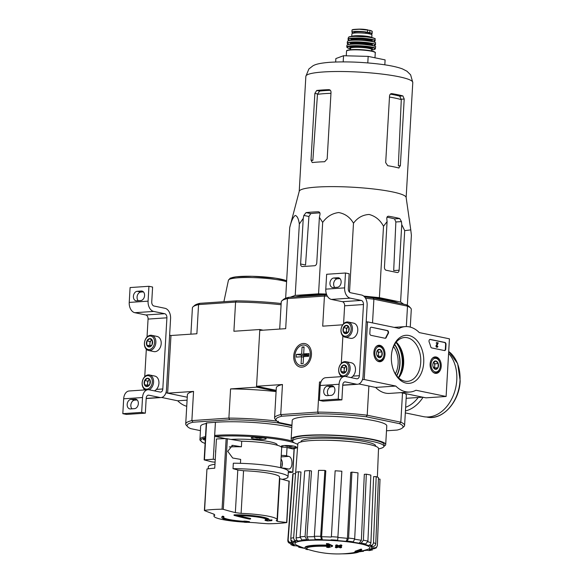 <?xml version="1.0" encoding="UTF-8"?>
<svg xmlns="http://www.w3.org/2000/svg" width="583" height="583" viewBox="0 0 583 583"><rect width="100%" height="100%" fill="white"/><g stroke="black" fill="none" stroke-linecap="round" stroke-linejoin="round"><path stroke-width="0.87" d="M161.608 397.46L177.706 400.798A32.786 22.023 86.1 0 0 186.735 406.285M166.293 392.884L187.26 397.227L167.642 393.161L170.965 335.517L169.617 335.232L166.293 392.884L165.871 392.913M187.092 400.164L177.706 400.798M148.935 286.289L148.082 301.149A9.109 6.114 86.1 0 0 153.672 311.424L164.676 313.705A3.644 2.449 86.1 0 1 166.913 317.808L162.81 388.97A3.644 2.449 86.1 0 1 160.609 392.097A3.644 2.449 86.1 0 1 160.157 392.067L149.153 389.787A9.109 6.114 86.1 0 0 148.024 389.706A9.109 6.114 86.1 0 0 142.522 397.533L141.662 412.392L145.335 413.15L146.187 398.291A3.644 2.449 86.1 0 1 148.388 395.165A3.644 2.449 86.1 0 1 148.84 395.194L159.844 397.475A9.109 6.114 86.1 0 0 160.981 397.548A9.109 6.114 86.1 0 0 166.476 389.728L170.579 318.573A9.109 6.114 86.1 0 0 164.989 308.298L153.985 306.017A3.644 2.449 86.1 0 1 151.748 301.907L152.6 287.047L148.935 286.289L130.089 287.557L129.229 302.424A9.109 6.114 86.1 0 0 134.826 312.699L145.83 314.973A3.644 2.449 86.1 0 1 148.067 319.083L147.025 337.04M137.245 291.296A4.824 3.513 -78.3 0 0 133.449 295.829A4.824 3.513 -78.3 0 0 135.992 300.792A4.824 3.513 -78.3 0 0 136.699 300.843L140.736 300.566A4.824 3.513 -78.3 0 0 144.533 296.033A4.824 3.513 -78.3 0 0 141.99 291.07A4.824 3.513 -78.3 0 0 141.29 291.019L137.245 291.296L140.918 292.054L143.425 291.886M140.918 292.054A4.824 3.513 -78.3 0 0 137.355 295.501A4.824 3.513 -78.3 0 0 138.229 300.741M146.326 349.232L144.744 376.676M144.037 388.868L143.979 389.983M148.024 389.706L129.171 390.982A9.109 6.114 86.1 0 0 123.676 398.801L122.816 413.668L126.482 414.426L145.335 413.15M130.468 408.931L134.505 408.661A4.824 3.513 -78.3 0 0 138.302 404.121A4.824 3.513 -78.3 0 0 135.759 399.158A4.824 3.513 -78.3 0 0 135.052 399.107L131.015 399.384A4.824 3.513 -78.3 0 0 127.218 403.917A4.824 3.513 -78.3 0 0 129.761 408.887A4.824 3.513 -78.3 0 0 130.468 408.931M141.662 412.392L122.816 413.668M131.015 399.384L134.68 400.142L137.194 399.974M134.68 400.142A4.824 3.513 -78.3 0 0 131.124 403.589A4.824 3.513 -78.3 0 0 131.998 408.829M144.671 380.51L147.484 378.25L150.057 380.145L149.816 384.306L147.003 386.573L144.431 384.671L144.671 380.51A4.205 3.061 101.7 0 1 147.484 378.25A4.205 3.061 101.7 0 1 150.057 380.145A4.205 3.061 101.7 0 1 149.816 384.306A4.205 3.061 101.7 0 1 147.003 386.573A4.205 3.061 101.7 0 1 144.431 384.671A4.205 3.061 101.7 0 1 144.671 380.51L147.725 381.144L147.484 385.305L148.271 385.888M146.85 389.167A6.828 4.977 101.7 0 1 143.068 379.329A6.828 4.977 101.7 0 1 151.813 378.739A6.828 4.977 101.7 0 1 146.85 389.167M145.517 389.881A7.739 5.641 101.7 0 1 142.463 380.859A7.739 5.641 101.7 0 1 149.423 374.956A7.739 5.641 101.7 0 1 153.591 381.814A7.739 5.641 101.7 0 1 149.059 389.772M149.423 374.956L154.772 376.064A7.739 5.641 101.7 0 1 158.94 382.922A7.739 5.641 101.7 0 1 154.408 390.88M148.344 385.844A3.644 2.653 101.7 0 1 147.608 383.228A3.644 2.653 101.7 0 1 149.131 380.014L147.725 381.144M149.598 379.642L149.131 380.014A3.644 2.653 101.7 0 1 149.642 379.686M147.484 385.305L144.431 384.671M146.96 340.88L149.765 338.614L152.338 340.516L152.105 344.677L149.292 346.936L146.719 345.041L146.96 340.88A4.205 3.061 101.7 0 1 149.765 338.614A4.205 3.061 101.7 0 1 152.338 340.516A4.205 3.061 101.7 0 1 152.105 344.677A4.205 3.061 101.7 0 1 149.292 346.936A4.205 3.061 101.7 0 1 146.719 345.041A4.205 3.061 101.7 0 1 146.96 340.88L150.013 341.514L149.773 345.675L150.56 346.251M149.139 349.53A6.828 4.977 101.7 0 1 145.349 339.692A6.828 4.977 101.7 0 1 154.094 339.102A6.828 4.977 101.7 0 1 149.139 349.53M149.7 350.558A7.739 5.641 101.7 0 1 148.57 350.485A7.739 5.641 101.7 0 1 144.62 341.762A7.739 5.641 101.7 0 1 151.711 335.327A7.739 5.641 101.7 0 1 155.792 343.285A7.739 5.641 101.7 0 1 149.7 350.558M151.711 335.327L157.06 336.435A7.739 5.641 101.7 0 1 161.134 344.393A7.739 5.641 101.7 0 1 155.049 351.666A7.739 5.641 101.7 0 1 153.919 351.593L148.57 350.485M150.625 346.207A3.644 2.653 101.7 0 1 149.889 343.591A3.644 2.653 101.7 0 1 151.42 340.385L150.013 341.514M151.879 340.013L151.42 340.385A3.644 2.653 101.7 0 1 151.923 340.049M149.773 345.675L146.719 345.041M449.435 338.832L446.112 396.476L415.97 390.238A32.786 22.023 -93.9 0 1 409.762 392.038A32.786 22.023 -93.9 0 1 395.806 386.063L364.2 379.511L367.523 321.867L399.129 328.411A32.786 22.023 -93.9 0 1 405.338 326.611A32.786 22.023 -93.9 0 1 419.294 332.587L449.435 338.832M400.798 392.643L425.911 397.846L446.112 396.476M409.762 392.038L389.568 393.401A32.786 22.023 -93.9 0 1 375.612 387.425L395.806 386.063M362.429 379.635L364.2 379.511M375.612 387.425L358.873 383.957M366.175 321.954L367.523 321.867M401.476 350.019A24.078 16.178 -93.9 0 1 402.78 369.367M446.01 344.502L445.755 349.006A1.822 1.224 -93.9 0 1 444.654 350.572A1.822 1.224 -93.9 0 1 444.428 350.558L431.755 347.927A1.822 1.224 -93.9 0 1 430.728 346.739A37.341 25.084 -93.9 0 0 429.175 342.075A1.822 1.224 -93.9 0 1 430.108 339.415A1.822 1.224 -93.9 0 1 430.334 339.43L444.895 342.447A1.822 1.224 -93.9 0 1 446.01 344.502L445.609 344.531L445.346 349.035A1.822 1.224 -93.9 0 1 444.45 350.558M371.422 327.231L387.418 330.539A1.822 1.224 -93.9 0 1 388.446 331.742A1.822 1.224 -93.9 0 1 388.249 333.593A37.523 25.207 -93.9 0 0 386.216 337.521A1.822 1.224 -93.9 0 1 385.305 338.278A1.822 1.224 -93.9 0 1 385.079 338.264L370.956 335.334A1.822 1.224 -93.9 0 1 369.833 333.279L370.096 328.776A1.822 1.224 -93.9 0 1 371.196 327.216A1.822 1.224 -93.9 0 1 371.422 327.231L387.01 330.568A1.822 1.224 -93.9 0 1 388.045 331.771A1.822 1.224 -93.9 0 1 387.848 333.622L388.249 333.593M391.39 355.973A24.078 16.178 -93.9 0 1 392.235 350.179A24.078 16.178 -93.9 0 1 416.284 339.794A24.078 16.178 -93.9 0 1 418.827 377.5A24.078 16.178 -93.9 0 1 393.598 370.445A24.078 16.178 -93.9 0 1 391.39 355.973M430.123 363.996A8.264 5.553 -93.9 0 1 435.02 356.913A8.264 5.553 -93.9 0 1 441.207 364.776A8.264 5.553 -93.9 0 1 436.135 373.397A8.264 5.553 -93.9 0 1 430.123 363.996M373.885 352.351A8.264 5.553 -93.9 0 1 378.79 345.26A8.264 5.553 -93.9 0 1 384.969 353.123A8.264 5.553 -93.9 0 1 379.905 361.751A8.264 5.553 -93.9 0 1 373.885 352.351M392.126 350.645A21.965 14.757 -93.9 0 1 404.507 337.513A21.965 14.757 -93.9 0 1 420.707 358.436A21.965 14.757 -93.9 0 1 407.466 381.348A21.965 14.757 -93.9 0 1 393.43 369.994M396.243 342.148A21.965 14.757 -93.9 0 1 401.643 350.441A21.965 14.757 -93.9 0 1 402.889 368.922A21.965 14.757 -93.9 0 1 398.663 377.864M385.101 338.264A1.822 1.224 -93.9 0 0 385.815 337.55A37.523 25.207 -93.9 0 1 387.848 333.622M430.334 339.43L429.933 339.459A1.822 1.224 -93.9 0 1 429.933 339.459L444.494 342.476A1.822 1.224 -93.9 0 1 445.609 344.531M438.256 342.899L436.827 345.806A0.547 0.364 -93.9 0 0 437.17 346.674A0.547 0.364 -93.9 0 0 437.505 346.207L437.869 346.28A1.093 0.736 -93.9 0 1 436.499 346.63A1.093 0.736 -93.9 0 1 436.529 345.457L437.782 343.343L436.565 343.096L436.601 342.556L438.256 342.899M437.002 347.191A1.093 0.736 -93.9 0 1 436.128 345.486L437.374 343.372L436.164 343.125L436.601 342.556M436.164 343.125L436.565 343.096M437.374 343.372L437.782 343.343M436.128 345.486L436.529 345.457M436.966 346.594A0.547 0.364 -93.9 0 0 437.097 346.229L437.505 346.207M433.344 362.56L435.909 360.986L438.234 363.573L437.993 367.735L435.428 369.309L433.103 366.722A4.205 2.828 -93.9 0 1 432.994 363.552A4.205 2.828 -93.9 0 1 433.344 362.56A4.205 2.828 -93.9 0 1 435.909 360.986A4.205 2.828 -93.9 0 1 438.234 363.573A4.205 2.828 -93.9 0 1 437.993 367.735A4.205 2.828 -93.9 0 1 435.428 369.309A4.205 2.828 -93.9 0 1 433.235 367.093A4.205 2.828 -93.9 0 1 433.103 366.722M435.275 371.903A6.828 4.591 -93.9 0 1 431.77 361.212A6.828 4.591 -93.9 0 1 439.626 361.992A6.828 4.591 -93.9 0 1 440.012 367.742A6.828 4.591 -93.9 0 1 435.275 371.903M440.012 367.742L439.917 368.135A7.739 5.203 -93.9 0 1 435.516 372.916A7.739 5.203 -93.9 0 1 434.554 372.85A7.739 5.203 -93.9 0 1 432.994 372.165M432.076 358.56A7.739 5.203 -93.9 0 1 434.473 357.474A7.739 5.203 -93.9 0 1 439.48 361.62L439.626 361.992M433.701 362.509A3.644 2.449 -93.9 0 1 434.75 365.884L434.867 363.799L433.541 362.327A3.644 2.449 -93.9 0 1 433.701 362.509M434.087 368.288L434.626 367.96L434.75 365.884A3.644 2.449 -93.9 0 1 433.971 368.172M434.626 367.96L437.993 367.735M434.867 363.799L438.234 363.573M377.106 350.915L379.671 349.341L381.996 351.928L381.756 356.089L379.19 357.663L376.866 355.076A4.205 2.828 -93.9 0 1 376.756 351.906A4.205 2.828 -93.9 0 1 377.106 350.915A4.205 2.828 -93.9 0 1 379.671 349.341A4.205 2.828 -93.9 0 1 381.996 351.928A4.205 2.828 -93.9 0 1 381.756 356.089A4.205 2.828 -93.9 0 1 379.19 357.663A4.205 2.828 -93.9 0 1 376.997 355.441A4.205 2.828 -93.9 0 1 376.866 355.076M379.045 360.258A6.828 4.591 -93.9 0 1 375.532 349.567A6.828 4.591 -93.9 0 1 383.388 350.347A6.828 4.591 -93.9 0 1 383.774 356.096A6.828 4.591 -93.9 0 1 379.045 360.258M383.774 356.096L383.687 356.483A7.739 5.203 -93.9 0 1 379.278 361.271A7.739 5.203 -93.9 0 1 378.316 361.205A7.739 5.203 -93.9 0 1 376.764 360.513M375.846 346.907A7.739 5.203 -93.9 0 1 378.236 345.821A7.739 5.203 -93.9 0 1 383.242 349.968L383.388 350.347M377.471 350.857A3.644 2.449 -93.9 0 1 378.513 354.231L378.629 352.154L377.303 350.675A3.644 2.449 -93.9 0 1 377.471 350.857M377.857 356.643L378.389 356.315L378.513 354.231A3.644 2.449 -93.9 0 1 377.733 356.526M378.389 356.315L381.756 356.089M378.629 352.154L381.996 351.928M345.493 273.004L344.64 287.871A9.109 6.114 86.1 0 0 350.23 298.146L361.234 300.42A3.644 2.449 86.1 0 1 363.471 304.53L359.368 375.692A3.644 2.449 86.1 0 1 357.168 378.819A3.644 2.449 86.1 0 1 356.716 378.79L345.712 376.509A9.109 6.114 86.1 0 0 344.582 376.429A9.109 6.114 86.1 0 0 339.08 384.248L338.227 399.115L341.893 399.872L342.746 385.013A3.644 2.449 86.1 0 1 344.947 381.88A3.644 2.449 86.1 0 1 345.406 381.916L356.402 384.19A9.109 6.114 86.1 0 0 357.539 384.27A9.109 6.114 86.1 0 0 363.034 376.45L367.137 305.288A9.109 6.114 86.1 0 0 361.547 295.02L350.543 292.739A3.644 2.449 86.1 0 1 348.306 288.629L349.166 273.77L345.493 273.004L326.648 274.28L325.788 289.146A9.109 6.114 86.1 0 0 331.384 299.414L342.389 301.695A3.644 2.449 86.1 0 1 344.626 305.805L343.591 323.762M333.811 278.011A4.824 3.513 -78.3 0 0 330.007 282.551A4.824 3.513 -78.3 0 0 332.55 287.514A4.824 3.513 -78.3 0 0 333.257 287.565L337.295 287.288A4.824 3.513 -78.3 0 0 341.091 282.755A4.824 3.513 -78.3 0 0 338.548 277.785A4.824 3.513 -78.3 0 0 337.849 277.741L333.811 278.011L337.477 278.776L339.984 278.601M337.477 278.776A4.824 3.513 -78.3 0 0 333.913 282.223A4.824 3.513 -78.3 0 0 334.788 287.455M342.884 335.954L341.303 363.398M340.603 375.583L340.538 376.705M344.582 376.429L325.729 377.704A9.109 6.114 86.1 0 0 320.235 385.523L319.375 400.383L323.048 401.148L341.893 399.872M327.027 395.653L331.064 395.376A4.824 3.513 -78.3 0 0 334.861 390.843A4.824 3.513 -78.3 0 0 332.317 385.88A4.824 3.513 -78.3 0 0 331.618 385.829L327.573 386.106A4.824 3.513 -78.3 0 0 323.776 390.639A4.824 3.513 -78.3 0 0 326.32 395.602A4.824 3.513 -78.3 0 0 327.027 395.653M338.227 399.115L319.375 400.383M327.573 386.106L331.246 386.864L333.753 386.697M331.246 386.864A4.824 3.513 -78.3 0 0 327.682 390.311A4.824 3.513 -78.3 0 0 328.557 395.551M341.23 367.232L344.043 364.973L346.615 366.867L346.375 371.028L343.562 373.295L340.989 371.393L341.23 367.232A4.205 3.061 101.7 0 1 344.043 364.973A4.205 3.061 101.7 0 1 346.615 366.867A4.205 3.061 101.7 0 1 346.375 371.028A4.205 3.061 101.7 0 1 343.562 373.295A4.205 3.061 101.7 0 1 340.989 371.393A4.205 3.061 101.7 0 1 341.23 367.232L344.283 367.866L344.05 372.027L344.83 372.603M343.416 375.889A6.828 4.977 101.7 0 1 339.627 366.051A6.828 4.977 101.7 0 1 348.372 365.461A6.828 4.977 101.7 0 1 343.416 375.889M342.075 376.596A7.739 5.641 101.7 0 1 339.022 367.574A7.739 5.641 101.7 0 1 345.981 361.679A7.739 5.641 101.7 0 1 350.15 368.536A7.739 5.641 101.7 0 1 345.617 376.487M345.981 361.679L351.33 362.786A7.739 5.641 101.7 0 1 355.499 369.644A7.739 5.641 101.7 0 1 350.966 377.595M344.903 372.559A3.644 2.653 101.7 0 1 344.167 369.943A3.644 2.653 101.7 0 1 345.69 366.736L344.283 367.866M346.156 366.364L345.69 366.736A3.644 2.653 101.7 0 1 346.2 366.408M344.05 372.027L340.989 371.393M343.518 327.602L346.331 325.336L348.904 327.238L348.663 331.399L345.85 333.658L343.278 331.763L343.518 327.602A4.205 3.061 101.7 0 1 346.331 325.336A4.205 3.061 101.7 0 1 348.904 327.238A4.205 3.061 101.7 0 1 348.663 331.399A4.205 3.061 101.7 0 1 345.85 333.658A4.205 3.061 101.7 0 1 343.278 331.763A4.205 3.061 101.7 0 1 343.518 327.602L346.572 328.229L346.331 332.39L347.118 332.973M345.697 336.253A6.828 4.977 101.7 0 1 341.908 326.414A6.828 4.977 101.7 0 1 350.653 325.824A6.828 4.977 101.7 0 1 345.697 336.253M346.258 337.28A7.739 5.641 101.7 0 1 345.129 337.207A7.739 5.641 101.7 0 1 341.179 328.484A7.739 5.641 101.7 0 1 348.27 322.042A7.739 5.641 101.7 0 1 352.351 330.007A7.739 5.641 101.7 0 1 346.258 337.28M348.27 322.042L353.619 323.15A7.739 5.641 101.7 0 1 357.7 331.115A7.739 5.641 101.7 0 1 351.607 338.388A7.739 5.641 101.7 0 1 350.478 338.315L345.129 337.207M347.184 332.929A3.644 2.653 101.7 0 1 346.455 330.313A3.644 2.653 101.7 0 1 347.978 327.099L346.572 328.229M348.437 326.728L347.978 327.099A3.644 2.653 101.7 0 1 348.488 326.772M346.331 332.39L343.278 331.763M222.655 516.72A23.677 3.228 3.3 0 0 221.831 517.493A23.677 3.228 3.3 0 0 246.696 522.149A509.775 313.064 99.4 0 1 244.372 522.273A509.345 500.054 -41.4 0 0 246.449 522.368A509.724 313.035 -80.6 0 0 249.386 522.193L249.422 521.654A509.79 396.294 -96.5 0 1 245.866 521.195A509.637 500.345 138.6 0 1 243.862 521.107L243.825 521.647A509.746 396.258 83.5 0 0 246.543 522.011A22.22 3.032 3.3 0 1 223.282 517.638A22.22 3.032 3.3 0 1 223.828 517.026L223.857 516.487A509.855 342.483 -93.9 0 1 222.684 516.174L222.655 516.72A509.855 342.483 -93.9 0 0 223.828 517.026M249.386 522.193A509.79 396.294 -96.5 0 1 245.837 521.734L245.866 521.195M245.837 521.734A509.637 500.345 138.6 0 1 243.825 521.647M243.847 521.311A22.22 3.032 3.3 0 1 229.075 519.489A22.22 3.032 3.3 0 1 223.384 517.376M221.831 517.493L221.861 516.953A23.677 3.228 3.3 0 1 222.684 516.174M234.045 515.379A509.987 342.571 86.1 0 0 249.48 519.096A510.016 371.378 -78.3 0 0 250.559 519.008A509.972 342.556 -93.9 0 1 236.414 515.634A22.22 3.032 3.3 0 1 267.655 520.196A22.22 3.032 3.3 0 1 267.429 520.59A509.739 272.742 -91.7 0 1 265.542 520.16A509.637 107.629 95 0 1 265.09 520.422A509.782 272.771 88.3 0 0 267.561 520.969A509.739 424.985 -74.7 0 0 271.489 520.692A509.345 107.571 -85 0 0 271.94 520.43A509.782 425.029 105.3 0 1 268.843 520.663A23.677 3.228 3.3 0 0 269.113 520.218L269.142 519.679A23.677 3.228 3.3 0 0 234.075 514.84L234.045 515.379A23.677 3.228 3.3 0 1 269.113 520.218M271.94 520.43L271.977 519.89A509.782 425.029 105.3 0 1 269.12 520.102M250.559 519.008L250.588 518.462A509.972 342.556 -93.9 0 1 238.513 515.642M267.582 519.919A22.22 3.032 3.3 0 1 267.459 520.051A509.739 272.742 -91.7 0 1 265.571 519.621A509.637 107.629 95 0 1 265.119 519.883L265.09 520.422M267.429 520.59L267.459 520.051M265.542 520.16L265.571 519.621M289.03 481.179L279.796 478.701L277.333 521.319A509.688 294.583 87.7 0 0 286.632 522.463L286.647 522.572A49.548 6.748 3.3 0 1 269.149 523.753L267.918 523.731A509.688 385.05 -95.8 0 1 255.74 522.776L249.954 522.412A31.606 4.307 3.3 0 1 247.571 522.31M244.379 522.135A31.606 4.307 3.3 0 1 222.167 519.468A31.606 4.307 3.3 0 1 213.976 516.072A31.606 4.307 3.3 0 1 214.857 515.139L213.742 514.082A509.688 294.583 -92.3 0 1 204.582 510.613L204.575 510.373A49.548 6.748 3.3 0 1 222.065 509.192L223.296 509.345A509.688 385.05 84.2 0 0 235.343 512.617L241.1 513.368A31.606 4.307 3.3 0 1 277.078 519.708A31.606 4.307 3.3 0 1 276.196 520.634L277.333 521.319M289.022 481.011L286.647 522.572M204.582 510.613L206.958 468.98L204.385 510.46M282.354 462.734L282.187 465.737M240.444 463.325L240.67 459.404L232.69 458.012L227.742 451.293L232.61 445.332L241.398 446.789L241.719 441.207L226.138 438.62A49.548 6.748 -176.7 0 0 216.424 439.006L214.741 468.193A49.548 6.748 -176.7 0 0 206.958 468.98M233.011 468.674A40.074 5.458 3.3 0 1 288.031 476.901L288.345 471.443A40.074 5.458 3.3 0 0 233.324 463.215L233.011 468.674A455.002 343.737 84.2 0 0 238.185 470.066M235.343 512.617L237.798 470A7.287 0.991 -176.7 0 0 238.25 470.08L243.556 470.736A31.606 4.307 3.3 0 1 279.534 477.076L277.078 519.708M288.031 476.901A40.074 5.458 3.3 0 1 282.361 479.343M231.378 439.407A27.321 3.724 3.3 0 1 260.9 440.413A27.321 3.724 3.3 0 1 277.114 444.771L277.085 445.186M225.636 438.627L215.244 436.47L214.682 435.443L215.44 422.296A50.094 6.828 3.3 0 1 291.806 427.587M292.695 448.925L287.04 447.547A3.644 0.496 -176.7 0 0 286.61 447.452A3.644 0.496 -176.7 0 0 284.584 447.205A3.644 0.496 -176.7 0 0 281.72 447.154L281.451 447.168M281.793 468.032A3.644 0.496 3.3 0 1 285.838 468.448L288.687 469.053C293.045 469.089 293.081 457.13 288.731 456.38L286.559 455.833A3.644 0.496 -176.7 0 0 281.239 455.44L281.72 447.154M288.272 471.064L292.877 472.259L288.279 472.624M281.035 458.952A6.377 4.285 -93.9 0 1 281.298 467.901M215.236 459.623L213.283 459.222L215.411 422.289L206.28 422.959L204.152 459.892L213.283 459.222M215.091 462.13A3.644 0.496 3.3 0 1 211.308 461.721L204.152 459.892M215.63 452.838A6.377 4.285 -93.9 0 1 215.805 449.836M284.584 447.205A7.47 1.02 3.3 0 1 281.4 446.177A7.47 1.02 3.3 0 1 288.913 445.594A7.47 1.02 3.3 0 1 296.31 447.037A7.47 1.02 3.3 0 1 293.868 447.649A7.47 1.02 3.3 0 1 286.61 447.452M205.289 440.15A7.47 1.02 3.3 0 1 203.358 439.349A7.47 1.02 3.3 0 1 205.369 438.773M263.684 439.4A7.47 1.02 3.3 0 1 255.624 439.116A7.47 1.02 3.3 0 1 251.215 437.928A7.47 1.02 3.3 0 1 258.728 437.345A7.47 1.02 3.3 0 1 266.125 438.788A7.47 1.02 3.3 0 1 263.684 439.4M292.593 446.024L292.586 446.155A11.798 11.42 -118.7 0 1 291.391 446.41A11.798 11.42 -118.7 0 1 289.627 446.549L289.678 445.645M292.819 445.973A11.798 11.42 -118.7 0 1 290.064 446.308L290.101 445.674M255.682 437.257A11.798 11.42 -118.7 0 0 257.934 437.891A11.798 2.492 -85 0 0 258.378 437.323M259.916 437.425L259.88 438.059A11.798 2.492 -85 0 0 260.353 437.461M287.681 446.184A11.143 10.786 61.3 0 0 289 446.265A11.798 2.492 -85 0 0 289.532 446.563A11.798 2.492 -85 0 0 289.627 446.549M284.708 445.529A11.842 11.842 0 0 0 287.492 446.381A11.798 2.492 -85 0 0 287.674 446.381A11.798 11.42 -118.7 0 1 284.89 445.521M288.563 445.572A11.798 2.492 -85 0 1 288.111 446.141A11.798 11.42 -118.7 0 1 285.867 445.507M290.064 446.308A11.798 2.492 -85 0 0 290.538 445.711M257.497 437.935A11.143 10.786 61.3 0 0 258.816 438.015A11.798 2.492 -85 0 0 259.348 438.307A11.798 2.492 -85 0 0 259.442 438.299A11.798 11.42 -118.7 0 0 261.213 438.161A11.798 11.42 -118.7 0 0 262.401 437.906A11.143 2.354 -85 0 0 262.474 437.891A11.143 2.354 -85 0 0 262.758 437.738M254.523 437.279A11.842 11.842 0 0 0 257.307 438.132A11.798 2.492 -85 0 0 257.489 438.132A11.798 11.42 -118.7 0 1 254.705 437.272M262.634 437.724A11.798 11.42 -118.7 0 1 259.88 438.059M278.346 421.218L277.384 422.77L291.908 425.779M187.624 426.705L186.268 425.204A65.121 8.876 3.3 0 1 185.715 423.95A65.121 8.876 3.3 0 1 191.873 420.598L192.988 422.223A63.664 8.672 3.3 0 0 187.624 426.705A63.664 8.672 3.3 0 0 190.677 428.629L200.384 430.64M205.099 443.481L202.294 442.293L199.947 440.041L200.639 426.26A50.094 6.828 3.3 0 1 206.251 423.484M192.988 422.223L229.578 419.753A63.664 8.672 3.3 0 1 277.384 422.77M190.896 334.168L192.405 307.933A65.121 8.876 3.3 0 1 193.097 306.753L194.62 305.419A63.664 8.672 3.3 0 1 199.838 303.328L236.428 300.85A63.664 8.672 3.3 0 1 281.174 303.517M263.086 330.189L259.821 329.512L256.498 387.156L276.116 391.222M167.642 393.161L193.556 391.412L191.873 420.598L228.893 418.091L230.576 388.912L256.498 387.156M170.965 335.517L196.879 333.76L198.563 304.581L235.583 302.074L233.9 331.261L259.821 329.512M236.428 300.85L235.583 302.074A65.121 8.876 3.3 0 1 281.101 304.749M193.097 306.753A65.121 8.876 3.3 0 1 198.563 304.581L199.838 303.328M276.094 391.579A65.121 8.876 -176.7 0 0 230.576 388.912M229.578 419.753L228.893 418.091A65.121 8.876 3.3 0 1 276.83 421.035M193.556 391.412A65.121 8.876 -176.7 0 0 187.398 394.771L185.715 423.95M258.852 437.352L258.816 438.015M259.493 437.396L259.442 438.299M289.037 445.601L289 446.265M208.218 468.812L208.335 466.83A40.074 5.458 3.3 0 1 214.974 464.228M241.719 441.207A32.058 4.365 3.3 0 1 281.684 447.744L280.532 467.712M241.398 446.789A32.058 4.365 -176.7 0 0 229.214 446.942M280.831 462.574A6.377 4.285 -93.9 0 1 280.62 466.145M363.726 296.091L379.395 297.658L400.587 302.052L403.742 304.217M290.312 297.213L295.224 295.399L318.558 293.817L326.422 294.029M295.625 296.856A55.647 7.586 3.3 0 1 309.092 295.064A55.647 7.586 3.3 0 1 326.618 294.583M364.309 296.616A55.647 7.586 3.3 0 1 398.677 303.167M306.454 548.275A25.863 3.527 3.3 0 0 307.496 549.113L307.46 549.652A99.562 72.496 -78.3 0 1 306.301 549.332A27.321 3.724 3.3 0 1 304.931 548.056A27.321 3.724 3.3 0 1 329.745 545.775A98.498 72.161 84.8 0 1 326.451 544.099L326.48 543.56A95.43 94.475 167.6 0 0 328.55 543.75A98.214 71.957 -95.2 0 0 332.58 545.681L332.543 546.227A98.214 71.957 -95.2 0 1 328.521 544.289L328.55 543.75M304.931 548.056L304.96 547.517A27.321 3.724 3.3 0 1 328.535 545.185M307.46 549.652A25.863 3.527 3.3 0 1 306.359 548.537A25.863 3.527 3.3 0 1 329.781 546.38A98.316 65.558 100.4 0 1 326.735 547.335L326.764 546.788A98.316 65.558 100.4 0 0 328.346 546.322M326.735 547.335A97.587 96.603 -12.4 0 0 328.768 547.517A98.585 65.741 -79.6 0 0 332.543 546.227M328.521 544.289A95.43 94.475 167.6 0 1 326.451 544.099M362.101 551.248A98.214 59.488 -92.7 0 1 358.654 551.635L358.683 551.088A98.214 59.488 -92.7 0 0 362.13 550.702L362.101 551.248A95.43 11.208 -85.8 0 1 361.839 551.431A98.498 59.655 87.3 0 1 359.011 551.839A27.321 3.724 3.3 0 1 355.951 552.808A100.181 100.181 0 0 1 354.216 553.114A25.863 3.527 3.3 0 1 342.141 553.85M358.654 551.635A98.585 77.284 103.3 0 1 354.238 552.793L354.267 552.247A97.587 11.463 94.2 0 1 354.012 552.436L353.983 552.976A98.316 77.073 -76.7 0 0 357.547 552.13A25.863 3.527 3.3 0 1 354.216 553.114M358.683 551.088A98.585 77.284 103.3 0 1 354.267 552.247M355.156 551.744A98.476 66.149 86.1 0 0 356.147 551.729A98.979 72.073 -78.3 0 0 361.628 549.718L361.657 549.171A96.836 65.048 -93.9 0 1 360.666 549.193A99.197 72.234 101.7 0 1 355.185 551.205L355.156 551.744A99.197 72.234 101.7 0 0 360.637 549.733L360.666 549.193M361.628 549.718A96.836 65.048 -93.9 0 1 360.637 549.733M335.363 547.422A98.476 66.149 86.1 0 0 336.325 547.845A99.197 72.234 -78.3 0 0 338.519 547.109A97.886 65.755 86.1 0 0 340.45 547.889A99.562 72.496 -78.3 0 0 341.551 547.488A97.558 65.536 -93.9 0 1 339.612 546.708A99.197 72.234 -78.3 0 0 341.806 545.834A96.836 65.048 -93.9 0 1 340.844 545.411A98.979 72.073 101.7 0 1 338.65 546.286A97.558 65.536 -93.9 0 1 336.719 545.367A98.476 71.709 101.7 0 1 335.626 545.775A97.886 65.755 86.1 0 0 337.55 546.686A98.979 72.073 101.7 0 1 335.363 547.422L335.393 546.883A98.979 72.073 101.7 0 0 336.894 546.388M341.551 547.488L341.58 546.949A97.558 65.536 -93.9 0 1 340.304 546.439M341.806 545.834L341.842 545.294A96.836 65.048 -93.9 0 1 340.873 544.872A98.979 72.073 101.7 0 1 338.679 545.746A97.558 65.536 -93.9 0 1 336.755 544.828A98.476 71.709 101.7 0 1 335.655 545.236L335.626 545.775M340.844 545.411L340.873 544.872M338.65 546.286L338.679 545.746M336.719 545.367L336.755 544.828M305.069 548.472A100.181 100.181 0 0 1 297.133 545.353A37.509 5.109 3.3 0 1 313.231 540.157A37.509 5.109 3.3 0 1 360.156 543.771A37.509 5.109 3.3 0 1 367.538 549.412A100.181 100.181 0 0 1 362.116 550.935M314.346 536.273A44.855 6.114 3.3 0 1 320.679 536.316L321.444 539.472L322.37 539.873L321.605 536.724L325.81 470.824L324.884 470.423A43.689 5.954 -176.7 0 0 318.551 470.372L314.346 536.273L315.111 539.421L316.037 539.829A39.389 5.371 3.3 0 0 308.589 540.018L306.753 539.639L305.069 536.506L309.66 470.598A43.689 5.954 -176.7 0 0 304.683 470.94L300.085 536.841A44.855 6.114 3.3 0 1 305.069 536.506M300.085 536.841L301.768 539.975L303.605 540.354A39.389 5.371 3.3 0 0 298.438 541.017L295.967 540.718C294.451 540.368 293.679 539.355 293.65 537.664L298.511 471.727A43.689 5.954 -176.7 0 0 295.639 472.398L290.779 538.335A44.855 6.114 3.3 0 1 293.65 537.664M290.779 538.335C290.808 540.018 291.58 541.039 293.096 541.388L295.566 541.687A39.389 5.371 3.3 0 0 293.468 542.722L290.728 542.547C289.066 542.277 288.206 541.301 288.155 539.625L293.132 473.629A43.689 5.954 -176.7 0 0 292.79 474.292L287.82 540.295A44.855 6.114 3.3 0 1 288.155 539.625M287.834 540.528C287.878 542.205 288.738 543.174 290.407 543.451L293.14 543.618A39.389 5.371 3.3 0 0 294.422 544.865L290.698 544.544L293.322 545.703L296.696 545.863A39.389 5.371 3.3 0 0 301.171 547.131L298.707 547.233L304.209 548.173M361.496 551.489L363.471 551.336L362.109 551.103M362.699 550.789A39.389 5.371 3.3 0 0 366.437 550.265L369.586 550.541L372.705 549.82L369.309 549.601L372.377 548.625M369.309 549.601A39.389 5.371 3.3 0 0 371.407 548.567L374.14 548.734L376.283 547.911L377.376 545.462A44.855 6.114 3.3 0 0 377.354 545.258C377.114 546.92 376.152 547.78 374.468 547.838L371.735 547.663A39.389 5.371 3.3 0 0 370.453 546.417L373.025 546.439C374.614 546.286 375.525 545.375 375.758 543.706L378.469 477.63A43.689 5.954 -176.7 0 0 376.195 476.632L373.623 476.617L370.912 542.693C370.679 544.362 369.768 545.273 368.179 545.426L370.752 545.44C372.34 545.287 373.251 544.376 373.484 542.715A44.855 6.114 3.3 0 1 375.758 543.706M368.179 545.426A39.389 5.371 3.3 0 0 363.705 544.15L365.73 544.012L367.917 541.126L370.861 475.116A43.689 5.954 -176.7 0 0 366.335 474.183L364.309 474.322L361.365 540.324L359.179 543.21L361.205 543.079L363.391 540.193A44.855 6.114 3.3 0 1 367.917 541.126M359.179 543.21A39.389 5.371 3.3 0 0 352.198 542.11L353.364 541.84L354.69 538.816L358.006 472.864A43.689 5.954 -176.7 0 0 351.921 472.128L350.747 472.405L347.439 538.357L346.113 541.374L347.279 541.104L348.605 538.08A44.855 6.114 3.3 0 1 354.69 538.816M346.113 541.374A39.389 5.371 3.3 0 0 337.681 540.609L341.857 471.217A43.689 5.954 -176.7 0 0 335.138 470.794L331.384 536.703A44.855 6.114 3.3 0 1 338.104 537.132M301.171 547.131L295.909 545.724M294.422 544.865L291.843 543.538M295.537 473.782L293.132 473.629M293.468 542.722C291.799 542.445 290.939 541.476 290.888 539.8A42.122 5.743 3.3 0 1 290.997 539.698M298.438 541.017C296.929 540.667 296.157 539.654 296.12 537.971L300.988 472.026L298.511 471.727M308.589 540.018L306.906 536.885L311.504 470.984L309.66 470.598M320.679 536.316L324.884 470.423M335.138 470.794L331.384 536.703M351.921 472.128L348.605 538.08M366.335 474.183L363.391 540.193M376.195 476.632L373.484 542.715M377.376 545.462L380.021 479.328A43.689 5.954 -176.7 0 0 379.999 479.117L378.411 479.015M379.999 479.117L377.354 545.258M279.702 329.067L281.261 301.936A65.121 8.876 3.3 0 1 281.953 300.748L283.476 299.422A63.664 8.672 3.3 0 1 288.694 297.323L287.419 298.576L324.44 296.077A65.121 8.876 3.3 0 1 327.34 296.106M342.731 324.804L322.705 326.159L324.44 296.077L325.285 294.852L288.694 297.323M325.285 294.852A63.664 8.672 3.3 0 1 326.728 294.867M364.615 296.951A63.664 8.672 3.3 0 1 373.091 297.869L373.892 299.196L407.51 306.162L406.322 304.756L373.091 297.869M406.322 304.756A63.664 8.672 3.3 0 1 409.375 306.68L410.738 308.174A65.121 8.876 3.3 0 1 411.285 309.427L410.264 327.099M291.945 425.196L279.534 422.624A63.664 8.672 3.3 0 1 276.48 420.7A63.664 8.672 3.3 0 1 281.844 416.218L318.427 413.748A63.664 8.672 3.3 0 1 366.241 416.772L367.203 415.213L368.886 386.033M366.241 416.772L399.464 423.652L400.82 422.179L367.203 415.213A65.121 8.876 3.3 0 0 317.75 412.094L280.729 414.593L282.464 384.51L256.549 386.259L276.167 390.319M292.681 440.923A47.361 6.457 3.3 0 1 291.143 439.152L292.221 420.416A47.361 6.457 3.3 0 1 307.715 416.554A47.361 6.457 3.3 0 1 358.807 418.332A47.361 6.457 3.3 0 1 386.777 425.867L385.698 444.603A47.361 6.457 3.3 0 1 383.964 446.184M399.464 423.652A63.664 8.672 3.3 0 1 402.379 427.958A63.664 8.672 3.3 0 1 397.161 430.057L386.5 430.779M256.549 386.259L259.77 330.408L285.685 328.659L287.419 298.576A65.121 8.876 3.3 0 0 281.953 300.748M406.329 326.575L407.51 306.162A65.121 8.876 3.3 0 1 410.738 308.174M372.522 322.902L373.892 299.196A65.121 8.876 3.3 0 0 365.563 298.285M402.379 427.958L403.902 426.632A65.121 8.876 3.3 0 0 404.595 425.444A65.121 8.876 3.3 0 0 400.82 422.179L402.503 392.993M422.77 397.191L406.154 398.313M293.73 355.929A11.981 8.723 -78.3 0 0 306.425 365.301A11.981 8.723 -78.3 0 0 307.605 344.772A11.981 8.723 -78.3 0 0 293.73 355.929M318.427 413.748L317.75 412.094L319.484 382.003L321 381.901M282.464 384.51A65.121 8.876 -176.7 0 0 276.306 387.863L274.571 417.953A65.121 8.876 3.3 0 1 280.729 414.593L281.844 416.218M276.48 420.7L275.118 419.206A65.121 8.876 3.3 0 1 274.571 417.953M359.696 384.124A65.121 8.876 -176.7 0 0 358.676 384.029M320.956 382.018A65.121 8.876 -176.7 0 0 319.484 382.003M404.595 425.444L406.329 395.361A65.121 8.876 -176.7 0 0 405.156 393.547M395.391 373.863A20.033 13.46 86.1 0 0 393.547 346.557M291.143 439.152A47.361 6.457 3.3 0 1 306.636 435.29A47.361 6.457 3.3 0 1 357.729 437.068A47.361 6.457 3.3 0 1 385.698 444.603M297.796 444.253A45.722 6.231 3.3 0 1 292.673 441.047A45.722 6.231 3.3 0 1 307.635 437.323A45.722 6.231 3.3 0 1 356.956 439.035A45.722 6.231 3.3 0 1 383.957 446.308A45.722 6.231 3.3 0 1 378.498 448.91M292.673 441.047L292.775 439.247A45.722 6.231 3.3 0 1 307.737 435.516A45.722 6.231 3.3 0 1 357.058 437.235A45.722 6.231 3.3 0 1 384.066 444.508L383.957 446.308M295.676 472.39L297.826 443.86A40.409 5.509 3.3 0 1 323.827 440.231A40.409 5.509 3.3 0 1 368.041 444.18A40.409 5.509 3.3 0 1 378.52 448.509L377.376 477.098M407.357 305.252L411.394 235.226L410.767 229.899L404.704 230.635L401.753 224.652L401.461 221.598L399.705 218.523A58.759 8.009 -176.7 0 0 388.701 216.242C387.411 216.191 386.777 216.963 386.791 218.559L387.083 221.613L383.512 226.248C380.218 220.075 375.423 216.147 369.112 214.464C362.67 214.85 357.466 217.772 353.487 223.231C350.099 217.328 345.172 213.764 338.701 212.54C332.091 213.385 326.75 216.679 322.676 222.4L319.389 217.335L319.994 214.34C320.169 212.759 319.571 211.906 318.201 211.789A58.759 8.009 -176.7 0 0 306.082 212.613L303.838 215.433L303.24 218.428L299.341 223.981C298.511 218.603 297.111 215.768 295.129 215.477C293.03 217.262 291.223 221.285 289.722 227.538L299.254 191.246A53.549 7.295 3.3 0 1 316.737 187.085A53.549 7.295 3.3 0 1 373.841 189.016A53.549 7.295 3.3 0 1 406.132 197.411L410.745 229.709M289.722 227.538L285.648 298.234M299.341 223.981L295.224 295.399M322.676 222.4L318.558 293.817M303.24 218.428L300.609 263.99A2.733 1.989 -78.3 0 0 302.074 266.526A2.733 1.989 -78.3 0 0 302.475 266.555L314.594 265.731A2.733 1.989 -78.3 0 0 316.766 262.897L319.389 217.335M353.487 223.231L349.516 292.17M383.512 226.248L379.395 297.658M404.704 230.635L400.587 302.052M387.083 221.613L384.452 267.174A2.733 1.836 86.1 0 0 386.128 270.25L397.132 272.531A2.733 1.836 86.1 0 0 397.475 272.553A2.733 1.836 86.1 0 0 399.122 270.213L401.753 224.652M389.48 97.048A49.715 6.777 3.3 0 1 401.279 99.627L398.349 165.82L400.368 165.689L404.208 99.03L402.897 95.925A53.549 7.295 -176.7 0 0 391.893 93.644L391.492 93.63M401.279 99.627L399.727 96.137A49.315 6.719 -176.7 0 0 390.355 94.133M330.342 90.307A49.315 6.719 -176.7 0 0 319.586 91.079L317.473 94.337A49.715 6.777 3.3 0 1 330.962 93.316M312.211 162.526L311.016 160.041L312.852 160.42L317.473 94.337M391.106 93.695L391.893 93.644C390.574 93.579 389.787 94.366 389.539 95.991L385.691 162.65L387.739 165.703A53.549 7.295 3.3 0 1 398.743 167.984L399.02 168.013M398.743 167.984L400.368 165.689M312.546 162.54A53.549 7.295 3.3 0 1 318.187 162.045A53.549 7.295 3.3 0 1 324.665 161.724L327.172 158.948L331.02 92.296C330.955 90.649 330.218 89.767 328.819 89.658A53.549 7.295 -176.7 0 0 322.341 89.979A53.549 7.295 -176.7 0 0 316.707 90.482L314.864 93.389L311.016 160.041M329.278 89.702L329.708 89.848M399.705 218.523L394.523 218.873A51.829 7.062 -176.7 0 0 386.988 217.204M319.885 212.89A51.829 7.062 -176.7 0 0 310.79 213.582L306.082 212.613M318.646 211.826L319.039 211.964M300.609 263.99L305.536 265.01L308.932 216.49L310.79 213.582M394.523 218.873L395.857 221.977L393.7 270.578L399.122 270.213M384.824 64.83L385.108 59.896L368.172 56.391L343.54 55.728L335.859 58.57L335.662 61.995M343.54 55.728L343.19 61.878M368.172 56.391L367.793 62.906M448.597 353.393A35.519 25.863 101.7 0 1 456.773 380.058A35.519 25.863 101.7 0 1 423.316 416.612L405.316 412.888M308.414 354.894A1.822 1.326 -78.3 0 0 307.394 356.351M303.488 357.168L301.498 356.752L301.09 363.777L303.109 363.639L303.59 355.601L307.766 355.317L301.651 354.049L296.404 354.406L303.59 355.601M296.404 354.406L296.244 357.109L301.498 356.752M304.049 347.439L302.06 347.023L304.078 346.885L303.67 353.91L308.924 353.56L308.764 356.264L303.517 356.614M302.06 347.023L301.651 354.049M303.182 345.027A10.421 7.594 101.7 0 1 308.961 360.039A10.421 7.594 101.7 0 1 295.617 360.935A10.421 7.594 101.7 0 1 303.182 345.027M308.844 354.981L303.67 353.91M307.766 355.317L307.795 354.77M369.892 34.003L369.928 33.391A7.943 1.086 3.3 0 0 369.287 32.918L365.818 32.196A7.943 1.086 3.3 0 0 354.07 32.473L354.034 33.085A8.927 1.217 3.3 0 1 351.899 32.174A8.927 1.217 3.3 0 1 357.627 31.365A8.927 1.217 3.3 0 1 367.407 32.24L367.829 29.893L365.993 29.587A6.056 0.823 3.3 0 0 358.421 29.15L355.645 29.296A10.472 1.428 3.3 0 1 359.325 29.245L369.928 30.345C372.02 30.906 372.668 31.409 371.888 31.846M367.407 32.24L369.79 32.735A8.927 1.217 3.3 0 1 372.1 33.697A8.927 1.217 3.3 0 1 370.788 34.244M351.899 32.174L352.023 29.973L355.645 29.296A10.472 1.428 3.3 0 0 352.664 29.638M352.358 29.718L359.325 29.245M351.768 36.365L351.913 33.799A10.02 1.363 3.3 0 1 355.193 32.983A10.02 1.363 3.3 0 1 366 33.355A10.02 1.363 3.3 0 1 371.918 34.951L371.772 37.523M148.082 301.149L129.229 302.424M153.672 311.424L134.826 312.699M164.676 313.705L145.83 314.973M166.913 317.808L148.067 319.083M162.81 388.97L156.412 389.4M142.522 397.533L123.676 398.801M148.84 395.194L147.944 395.252M159.844 397.475L146.18 398.393M135.052 399.107L136.422 399.391M141.29 291.019L142.653 291.303M387.01 330.568L387.418 330.539M385.815 337.55L386.216 337.521M445.346 349.035L445.755 349.006M444.494 342.476L444.895 342.447M344.64 287.871L325.788 289.146M350.23 298.146L331.384 299.414M361.234 300.42L342.389 301.695M363.471 304.53L344.626 305.805M359.368 375.692L352.97 376.122M339.08 384.248L320.235 385.523M345.406 381.916L344.502 381.974M356.402 384.19L342.746 385.115M331.618 385.829L332.98 386.114M337.849 277.741L339.219 278.025M226.138 438.62L222.065 509.192M227.37 438.707L223.296 509.345M243.556 470.736L241.1 513.368M215.244 436.47A49.183 6.704 3.3 0 1 294.43 442.912M296.966 443.976A49.183 6.704 3.3 0 1 297.782 444.457M297.556 447.474A49.183 6.704 3.3 0 1 292.535 448.925M214.682 435.443A50.094 6.828 3.3 0 1 292.673 441.178M288.731 456.38L281.159 456.89M205.099 443.43A49.183 6.704 3.3 0 1 205.427 437.818M223.887 301.702L228.441 280.197A30.746 4.19 3.3 0 1 252.519 277.581A30.746 4.19 3.3 0 1 286.596 281.735M230.329 278.973A28.946 3.943 3.3 0 1 254.312 276.349A28.946 3.943 3.3 0 1 286.647 280.831M199.882 439.407A50.094 6.828 3.3 0 1 205.493 436.631M204.451 459.812L206.579 422.886M286.559 455.833L287.04 447.547M285.787 469.33L285.838 468.448M292.71 472.179L294.065 448.655M233.411 445.397A41.167 5.611 -176.7 0 0 231.837 445.405M315.111 539.421A42.122 5.743 3.3 0 1 321.444 539.472M301.768 539.975A42.122 5.743 3.3 0 1 306.753 539.639M293.096 541.388A42.122 5.743 3.3 0 1 295.967 540.718M290.407 543.451A42.122 5.743 3.3 0 1 290.728 542.547M294.124 545.841A42.122 5.743 3.3 0 1 291.85 544.85M303.67 548.209A42.122 5.743 3.3 0 1 299.145 547.269M363.107 551.314A42.122 5.743 3.3 0 1 361.861 551.416M371.779 549.9A42.122 5.743 3.3 0 1 368.908 550.571M374.468 547.838A42.122 5.743 3.3 0 1 374.14 548.734M370.752 545.44A42.122 5.743 3.3 0 1 373.025 546.439M361.205 543.079A42.122 5.743 3.3 0 1 365.73 544.012M347.279 541.104A42.122 5.743 3.3 0 1 353.364 541.84M331.093 539.822A42.122 5.743 3.3 0 1 337.812 540.244M322.37 539.873A39.389 5.371 3.3 0 1 330.962 540.186M354.653 539.246A42.122 5.743 3.3 0 1 361.365 540.324M338.082 537.504A42.122 5.743 3.3 0 1 347.439 538.357M321.605 536.724A42.122 5.743 3.3 0 1 331.253 537.067M306.906 536.885A42.122 5.743 3.3 0 1 314.332 536.681M296.12 537.971A42.122 5.743 3.3 0 1 300.092 537.409M323.995 440.231A35.519 4.839 3.3 0 1 352.941 441.899M396.608 375.605A22.467 15.092 86.1 0 0 394.516 344.662M396.783 375.831A22.722 15.267 86.1 0 0 394.662 344.415M398.371 377.595A24.333 16.346 86.1 0 0 395.995 342.454M398.765 377.733A24.85 16.688 86.1 0 0 401.738 370.22A24.85 16.688 86.1 0 0 400.324 349.312A24.85 16.688 86.1 0 0 396.367 342.257M399.647 376.545A26.454 17.774 86.1 0 0 401.57 370.912L401.738 370.22C403.334 363.107 402.86 356.14 400.324 349.312L400.069 348.649A26.454 17.774 86.1 0 0 397.395 343.321M400.069 375.889A26.716 17.942 86.1 0 0 402.627 363.916M402.051 355.433A26.716 17.942 86.1 0 0 397.905 343.912M400.689 374.811A26.956 18.109 86.1 0 0 398.67 344.903M402.518 370.329A27.321 18.35 86.1 0 0 401.082 349.1M301.12 441.921A37.341 5.087 3.3 0 1 313.253 438.489A37.341 5.087 3.3 0 1 354.821 440.041A37.341 5.087 3.3 0 1 375.467 446.206M367.829 541.745A42.122 5.743 3.3 0 1 370.912 542.693M402.897 95.925L399.727 96.137M404.208 99.03L401.293 99.227M323.376 71.964A53.549 7.295 3.3 0 1 381.151 73.975A53.549 7.295 3.3 0 1 412.786 82.495L410.621 74.835L406.927 71.199L402.387 68.881C397.191 66.972 390.056 65.442 380.976 64.29C362.896 62.068 345.974 61.397 330.197 62.272C319.141 63.139 315.418 64.436 312.976 65.784L308.881 68.969L305.856 76.329A53.549 7.295 3.3 0 1 323.376 71.964M319.586 91.079L316.707 90.482M317.509 93.936L314.864 93.389M308.932 216.49L303.838 215.433M401.461 221.598L395.857 221.977M448.706 351.469A35.242 25.667 101.7 0 1 459.994 380.786A35.242 25.667 101.7 0 1 426.792 417.056C442.205 420.941 459.491 401.978 460.184 380.859L457.662 363.61L448.706 351.432M423.069 397.256A35.519 25.863 101.7 0 1 405.425 410.957M418.215 397.497A32.786 23.874 101.7 0 1 405.644 407.277M301.462 356.752L301.535 355.47M369.928 30.345L369.79 32.735M351.243 49.941A14.393 1.96 3.3 0 1 366.773 50.481A14.393 1.96 3.3 0 1 375.27 52.769C375.722 52.477 374.993 51.996 373.098 51.311C366.918 49.876 359.704 49.315 351.469 49.628C344.779 50.437 347.235 50.743 346.535 51.115A14.393 1.96 3.3 0 1 351.243 49.941M346.943 50.685A14.028 1.909 3.3 0 1 351.513 49.628A14.028 1.909 3.3 0 1 366.357 50.123A14.028 1.909 3.3 0 1 374.92 52.302M350.449 49.708L350.536 48.265A10.567 1.443 3.3 0 1 353.99 47.405A10.567 1.443 3.3 0 1 365.388 47.806A10.567 1.443 3.3 0 1 371.626 49.482L371.539 49.278M350.507 48.076A11.296 1.538 3.3 0 1 353.538 46.589A11.296 1.538 3.3 0 1 367.458 47.238A11.296 1.538 3.3 0 1 371.677 49.293M350.5 48.804A14.021 1.909 3.3 0 1 351.709 46.21A14.021 1.909 3.3 0 1 370.963 47.354A14.021 1.909 3.3 0 1 371.597 50.021L375.007 49.293L375.561 46.983C376.203 46.778 375.241 46.283 372.683 45.496L361.292 44.06L351.717 44.024A14.167 1.931 3.3 0 1 366.364 44.483A14.167 1.931 3.3 0 1 375.328 46.611M350.5 48.812L347.191 47.682L346.776 46.961A14.386 1.96 3.3 0 1 351.483 45.795A14.386 1.96 3.3 0 1 366.999 46.334A14.386 1.96 3.3 0 1 375.51 48.622M346.776 46.961L346.914 45.328A14.342 1.953 3.3 0 1 351.607 44.17A14.342 1.953 3.3 0 1 367.042 44.709A14.342 1.953 3.3 0 1 375.561 46.983M347.191 44.993A14.167 1.931 3.3 0 1 351.738 44.024C348.619 44.221 347.016 44.658 346.914 45.328M351.068 44.075A10.749 1.465 3.3 0 1 354.085 43.601A10.749 1.465 3.3 0 1 371.582 45.255M350.587 44.119L350.602 43.936A10.749 1.465 3.3 0 1 354.114 43.062A10.749 1.465 3.3 0 1 365.709 43.463A10.749 1.465 3.3 0 1 372.056 45.175L372.056 45.124M350.609 43.893L350.602 43.936A11.113 1.516 3.3 0 1 353.896 42.646A11.113 1.516 3.3 0 1 367.137 43.229A11.113 1.516 3.3 0 1 372.056 45.197L372.049 45.357M348.874 44.352A14.014 1.909 3.3 0 1 351.943 42.246A14.014 1.909 3.3 0 1 369.921 43.164A14.014 1.909 3.3 0 1 373.725 45.787L375.532 44.789L375.43 42.96C376.108 42.799 375.117 42.311 372.45 41.51L361.671 40.154L352.183 40.11C349.217 40.3 347.657 40.715 347.504 41.349A13.985 1.909 3.3 0 1 352.081 40.242A13.985 1.909 3.3 0 1 367.05 40.752A13.985 1.909 3.3 0 1 375.43 42.96M348.853 44.352L347.191 43.157A14.196 1.931 3.3 0 1 351.833 42.02A14.196 1.931 3.3 0 1 367.064 42.544A14.196 1.931 3.3 0 1 375.532 44.789M347.796 41.021A13.81 1.88 3.3 0 1 352.205 40.11A13.81 1.88 3.3 0 1 366.357 40.548A13.81 1.88 3.3 0 1 375.175 42.603M351.185 40.191L351.192 39.994A10.385 1.414 3.3 0 1 354.588 39.148A10.385 1.414 3.3 0 1 365.789 39.535A10.385 1.414 3.3 0 1 371.925 41.189L371.918 41.138M351.199 39.943L351.192 39.994A10.749 1.465 3.3 0 1 354.369 38.733A10.749 1.465 3.3 0 1 367.195 39.301A10.749 1.465 3.3 0 1 371.925 41.204M375.204 40.752A13.642 1.858 3.3 0 0 366.991 38.616A13.642 1.858 3.3 0 0 352.438 38.121A13.642 1.858 3.3 0 0 347.978 39.185L349.603 40.395A13.46 1.836 3.3 0 1 352.547 38.361A13.46 1.836 3.3 0 1 369.833 39.25A13.46 1.836 3.3 0 1 373.441 41.765L375.204 40.752L374.956 39.061C376.188 38.842 374.279 38.172 369.221 37.05L352.97 36.263C349.982 36.481 348.466 36.904 348.423 37.531A13.3 1.815 3.3 0 1 352.766 36.503A13.3 1.815 3.3 0 1 366.926 36.977A13.3 1.815 3.3 0 1 374.956 39.061M348.853 37.159A12.943 1.764 3.3 0 1 353.014 36.27A12.943 1.764 3.3 0 1 366.423 36.693A12.943 1.764 3.3 0 1 374.577 38.646M351.935 36.35A10.02 1.363 3.3 0 1 355.032 35.774A10.02 1.363 3.3 0 1 364.987 36.059A10.02 1.363 3.3 0 1 371.604 37.487M369.287 32.918L369.228 33.858M369.119 32.874L369.068 33.821M365.818 32.196L365.752 33.326M366.051 32.24L365.986 33.355M160.981 397.548L146.173 398.553M394.108 327.369L405.338 326.611M436.805 347.249L437.206 347.22M434.473 357.474L433.205 357.554M435.516 372.916L434.248 373.003M378.236 345.821L376.968 345.908M379.278 361.271L378.017 361.351M357.539 384.27L342.731 385.268M289.219 481.106L286.829 522.514M214.085 514.206L213.976 516.072M292.695 448.932L297.541 447.606M289.532 446.563A11.842 11.842 0 0 0 291.391 446.41M292.651 446.141A11.842 11.842 0 0 0 293.096 446.01M259.348 438.307A11.842 11.842 0 0 0 261.213 438.161M262.474 437.891A11.842 11.842 0 0 0 262.911 437.76M228.441 280.197L230.256 278.149L235.947 276.816L252.293 276.276L275.766 278.193L286.661 280.7M292.877 472.259L294.24 448.619M307.481 549.273A100.181 100.181 0 0 0 354.005 552.618M361.635 550.95L367.101 550.25M287.82 540.295L287.878 541.243M406.147 197.513L412.786 82.495M299.225 191.348L305.856 76.329M372.231 31.497L372.1 33.697M374.978 57.797L375.27 52.769M346.266 55.8L346.535 51.115M371.546 50.925L371.626 49.482M347.191 43.157L347.504 41.349M347.978 39.185L348.423 37.531M358.421 29.15L365.993 29.587"/></g></svg>
